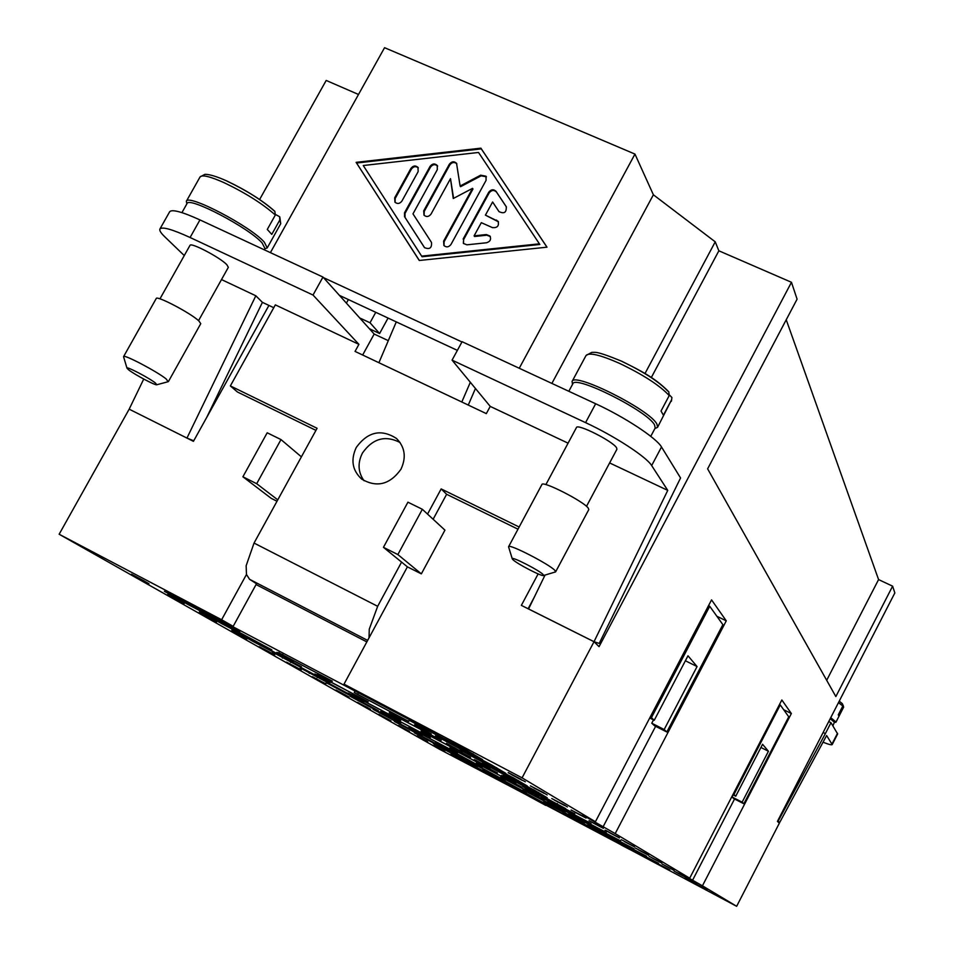 <?xml version="1.0" encoding="UTF-8"?>
<svg xmlns="http://www.w3.org/2000/svg" width="954" height="954" viewBox="0 0 954 954"><rect width="100%" height="100%" fill="white"/><g stroke="black" fill="none" stroke-linecap="round" stroke-linejoin="round"><path stroke-width="1.43" d="M669.601 870.275L628.614 848.333L669.78 869.941M467.877 763.26L509.162 785.357L467.877 763.26M658.343 863.644L616.105 841.046L658.522 863.298M646.418 856.632L602.856 833.319L646.621 856.263M633.778 849.191L588.809 825.115L633.981 848.798M620.35 841.297L573.867 816.397L620.565 840.879M606.052 832.89L557.959 807.12L606.279 832.448M590.8 823.922L540.978 797.21L591.051 823.445M574.511 814.334L522.828 786.621L574.773 813.834M557.053 804.067L503.366 775.268L565.627 808.587L557.053 804.067L557.327 803.53M538.306 793.036L482.45 763.057L534.514 790.258L547.167 797.711L538.306 793.036L538.605 792.464M518.117 781.159L459.9 749.904L513.646 777.951L527.3 786.001L518.117 781.159L518.439 780.563M496.318 768.34L435.537 735.689L491.06 764.643L505.835 773.348L496.318 768.34L496.664 767.696M472.719 754.447L409.123 720.27L466.53 750.19L482.581 759.646L472.719 754.447L473.089 753.755M451.063 753.696L493.612 776.473L451.063 753.696M433.271 743.571L477.167 767.076L433.271 743.571M414.406 732.851L459.745 757.13L414.406 732.851M394.384 721.462L441.273 746.577L394.384 721.462M373.097 709.347L421.62 735.367L373.097 709.347M350.404 696.444L400.704 723.418L350.404 696.444M326.173 682.67L378.38 710.67L326.173 682.67M300.236 667.919L354.506 697.04L300.236 667.919M272.427 652.095L328.915 682.432L272.427 652.095M242.495 635.078L301.416 666.739L253.597 641.744L231.905 629.664L242.495 635.078M210.226 616.725L271.795 649.817L222.592 624.131L199.458 611.228L210.226 616.725M175.321 596.87L239.776 631.548L189.119 605.11L164.362 591.277L175.321 596.87M526.978 794.849L564.351 814.501L527.145 794.539M507.421 783.651L545.903 804.067L507.6 783.317M486.385 771.619L526.286 792.774L486.588 771.249M463.704 758.633L505.119 780.587L463.918 758.227M439.174 744.585L482.211 767.41L439.412 744.144M412.545 729.345L457.36 753.1L415.085 730.8L412.808 728.856M383.556 712.745L430.29 737.525L386.322 714.331L383.842 712.209M351.859 694.607L400.692 720.485L354.9 696.348L351.859 694.607L352.181 694.011M317.074 674.693L368.184 701.774L320.413 676.601L317.074 674.693L317.432 674.037M278.723 652.739L332.35 681.144L282.408 654.849L278.723 652.739L279.117 651.999M580.437 823.099L618.669 843.193L580.604 822.789M562.681 812.844L602.141 833.581L562.86 812.51M543.577 801.813L584.337 823.23L543.768 801.443M522.947 789.912L565.114 812.045L523.162 789.507M500.623 777.021L544.221 800.144L500.862 776.58M476.38 763.021L521.802 787.11L478.693 764.369L476.642 762.544M449.954 747.769L497.356 772.895L452.494 749.236L450.24 747.232M421.048 731.086L470.596 757.345L423.826 732.684L421.048 731.086L421.37 730.49M389.292 712.745L441.189 740.256L392.344 714.51L389.292 712.745L389.637 712.089M354.232 692.509L408.729 721.379L357.607 694.452L354.232 692.509L354.626 691.769M407.406 566.855L383.448 547.334L407.93 502.186L422.348 509.293L444.934 530.15L421.346 573.867L407.406 566.855L369.031 637.844L369.258 629.175L377.665 606.303L254.038 543.064L246.156 565.698L246.466 574.475L221.626 619.742L233.17 626.349L256.507 583.753L249.543 579.293L246.466 574.475M168.142 381.695L166.318 379.096C157.815 371.929 123.579 353.886 123.603 356.593L123.615 356.915M155.466 383.055C149.504 378.13 125.904 365.787 126.989 368.172L128.54 369.758C134.299 374.445 155.8 385.833 156.826 384.748L155.466 383.055M168.429 381.54L200.769 323.644L198.837 320.902C190.717 313.127 156.563 295.18 156.229 298.507L123.603 356.593M264.258 249.781L264.962 248.505L262.147 242.996C249.113 227.851 188.415 196.047 187.008 203.607L181.928 212.623M275.563 214.495L279.677 216.749L279.784 220.028L271.783 234.374L267.287 229.449L275.336 215.02L274.824 211.299C262.66 200.555 246.669 190.442 226.837 180.974C216.892 176.538 209.606 174.32 204.979 174.308L200.066 176.919L186.34 201.306L186.829 203.929M159.962 298.852L189.989 245.381C190.573 241.994 220.064 257.437 226.813 264.687L228.352 267.323L198.551 320.651M264.783 248.827L267.227 247.909L264.318 242.185C250.842 226.456 187.807 193.423 186.34 201.306M508.649 547.071L508.625 546.666C508.685 543.315 549.886 564.506 554.989 570.516L555.49 571.935L543.553 575.512C542.206 576.872 516.46 563.516 512.823 559.581L512.262 558.805C510.986 555.896 539.511 570.432 543.184 574.582L543.553 575.512M508.625 546.666L541.92 484.513C542.409 480.363 583.574 501.303 588.236 508.088L588.797 509.579L555.669 571.792M568.822 391.283L572.794 383.878C574.618 374.421 647.897 411.174 654.563 424.959L655.183 428.024L650.759 436.348M669.469 395.004L671.926 397.52L671.592 399.798L663.424 415.181L661.015 411.031L669.231 395.564L668.79 391.808C654.444 377.295 640.015 370.426 621.722 361.232C594.08 349.891 595.415 352.825 591.897 352.312L586.054 355.472C589.083 352.229 600.233 354.864 619.528 363.367C643.139 374.672 659.703 385.392 669.231 395.564M572.531 384.39L572.066 381.505C573.962 371.643 650.068 409.803 656.936 424.125L657.568 427.309L654.921 428.525M545.879 484.632L576.454 427.535C577.242 423.302 612.814 441.225 616.534 447.736L616.94 449.203L586.495 506.347M356.271 447.438C367.803 431.685 381.195 428.692 396.459 438.446C404.997 447.104 406.487 457.383 400.942 469.261C389.936 484.584 376.866 487.888 361.733 479.146C352.312 470.465 350.488 459.888 356.271 447.438M364.011 480.721C358.024 472.254 357.488 463.048 362.401 453.102C372.656 438.494 385.213 434.952 400.06 442.489M832.925 725.851L834.404 722.226L830.207 718.708M843.002 704.946L843.646 707.117L839.031 716.144L838.268 714.844L842.799 706.02L842.394 703.718L839.234 701.154M834.523 722.512L835.74 721.784L830.743 717.682M506.419 206.982L496.462 192.028C493.957 189.703 491.537 189.989 489.175 192.899L463.572 239.704L463.501 243.556M463.131 239.06L488.758 192.219C491.107 189.321 493.54 189.023 496.044 191.349L506.216 206.636C506.657 212.444 504.249 214.101 498.99 211.609L492.61 201.986L485.419 215.139L498.071 221.304C499.264 225.883 497.38 227.994 492.443 227.624L481.305 222.676L474.102 235.853L486.361 234.553L489.962 236.043C491.382 239.359 490.225 241.6 486.492 242.769L466.888 244.82L463.37 243.413L463.572 239.704M490.261 236.532L486.79 235.197L474.543 236.497L474.102 235.853M498.37 221.793L485.419 215.139M418.293 167.868C415.813 165.96 413.511 166.366 411.401 169.085L395.171 198.48L395.111 202.355M401.92 201.055C399.75 203.822 397.424 204.192 394.956 202.176L394.682 197.812L410.912 168.405C413.154 165.591 415.515 165.257 417.971 167.379L418.162 171.601L401.92 201.055M421.644 256.125L422.121 256.745L539.833 244.474L478.526 152.461L363.259 165.519L421.644 256.125L539.439 243.83M356.116 162.347L480.888 148.168L547 247.181L419.259 260.478L356.116 162.347L419.331 260.466M546.964 247.193L481.317 148.872L356.629 163.027M480.888 148.168L481.317 148.872M437.481 165.913C435 163.945 432.675 164.338 430.528 167.081L405.009 213.398L405.045 217.452L424.613 247.754M404.556 216.796L404.52 212.754L430.063 166.39C432.341 163.563 434.714 163.229 437.182 165.412L437.337 169.597L412.975 213.851L431.47 242.399C431.983 248.004 429.658 249.745 424.482 247.611L405.045 217.452M450.503 178.648L431.041 214.078C428.823 216.88 426.474 217.238 423.981 215.151L423.731 210.81L449.358 164.219C451.671 161.357 454.056 161.047 456.537 163.289L460.114 186.018L480.673 175.178L485.98 176.216L486.087 180.33L450.992 244.439C448.774 247.253 446.412 247.611 443.896 245.512L443.622 241.123L472.54 188.355L453.257 198.515L450.503 178.648L453.591 198.349M472.54 188.355L472.969 189.035L444.087 241.756L444.027 245.667M486.266 176.717L481.102 175.858L460.567 186.698L460.114 186.018M456.835 163.79C454.331 161.763 451.993 162.132 449.811 164.911L424.208 211.466L424.136 215.318M519.25 368.256L634.959 154.083L384.557 47.7L270.411 252.631M461.951 341.973L323.501 277.638M653.991 858.994L652.047 857.944L654.015 858.97M658.916 861.605L656.376 860.234L658.916 861.605M654.301 859.184L661.742 863.072L654.301 859.184M659.81 861.867L661.79 862.965M640.611 851.051L638.584 849.954L640.611 851.051M645.679 853.735L643.044 852.316L645.679 853.735M640.933 851.242L648.577 855.249L640.933 851.242M644.141 852.757L642.173 851.839M646.907 854.188L648.589 855.118M557.875 801.909L561.405 803.805L557.875 801.909M564.577 805.51L554.262 800.036L564.601 805.462M565.006 805.486L567.368 806.953M537.281 789.685L540.966 791.677L537.281 789.685M544.281 793.454L533.548 787.754L544.317 793.406M544.174 793.132L547.167 794.932M419.271 727.675L431.256 733.96L419.271 727.675M423.242 729.476L425.019 730.502M427.797 731.921L430.743 733.65M450.729 745.956L462.213 751.979L450.729 745.956M446.472 743.321L461.748 751.704M479.075 762.425L490.094 768.22L479.075 762.425M487.506 766.67L489.676 767.97M360.755 700.021L357.452 698.233L360.791 699.962M354.506 696.647L363.879 701.631L354.542 696.563M354.542 696.575L356.104 697.517M361.268 700.045L363.808 701.464M327.067 680.739L323.561 678.854L327.091 680.691M320.449 677.185L330.287 682.408L320.484 677.125M326.983 680.44L330.191 682.217M289.98 659.524L286.26 657.521L290.004 659.464M282.98 655.756L293.307 661.253L283.004 655.708M289.766 659.142L293.188 661.039M181.487 602.332L170.361 596.369L181.51 602.284M179.877 601.211L184.134 603.703M213.923 620.708L203.262 614.996L213.946 620.66M206.72 616.737L208.163 617.512M213.04 619.993L216.498 622.056M346.719 695.931L349.081 697.028M337.966 691.149L347.125 696.062L337.907 691.221M346.743 695.86L349.021 697.135M347.173 695.979L348.878 697.052M368.435 708.238L359.908 703.67L368.435 708.238M362.425 704.97L367.743 707.618L362.413 705.042M357.607 702.371L370.557 709.335M678.389 873.47L676.565 872.481L678.389 873.47M683.016 875.927L680.655 874.651L683.04 875.891M678.664 873.637L685.711 877.322L678.664 873.637M684.757 876.666L685.759 877.227M666.56 866.459L664.676 865.433L666.584 866.423M671.342 868.987L668.885 867.663L671.354 868.939M666.858 866.626L674.096 870.418L666.858 866.626M669.923 868.092L674.061 870.394M594.628 823.779L592.351 822.539L594.652 823.731M600.221 826.736L597.264 825.138L600.257 826.677M595.034 824.006L603.381 828.37L595.034 824.006M601.306 827.07L603.369 828.215M577.003 813.321L574.63 812.033L577.027 813.273M582.799 816.385L579.71 814.704L582.834 816.326M577.432 813.571L586.042 818.067L577.432 813.571M583.884 816.707L585.971 818.019M505.274 777.641L515.864 783.21L505.274 777.641M501.637 775.387L515.482 782.984M528.886 791.367L539.082 796.733L528.886 791.367M536.673 795.29L538.724 796.518M550.863 804.139L560.702 809.302L550.863 804.139M558.066 807.752L560.38 809.111M445.601 748.544L442.775 747.018L445.625 748.508M440.211 745.646L448.452 750.035L440.235 745.599M445.649 748.377L448.368 749.975M419.688 733.721L416.719 732.123L419.712 733.686M414.036 730.681L422.622 735.248L414.06 730.645M420.118 733.745L422.586 735.093M391.51 717.611L388.385 715.917L391.534 717.563M385.571 714.415L394.539 719.185L385.595 714.379M391.712 717.491L394.431 719.113M244.415 637.976L234.183 632.502L244.439 637.94M243.163 637.069L246.716 639.156M272.45 653.872L262.612 648.601L272.474 653.824M271.52 653.144L274.764 654.945M388.862 719.805L380.622 715.405L388.862 719.805M378.941 714.319L390.949 720.89M406.607 729.893L402.505 727.723L406.607 729.893M407.632 730.43L400.334 726.566L407.632 730.43M398.593 725.457L409.445 731.372M611.025 833.51L608.831 832.317L611.049 833.462M616.439 836.36L613.589 834.822L616.463 836.312M611.407 833.724L619.492 837.958L611.407 833.724M617.775 836.849L619.444 837.922M689.527 880.077L687.762 879.123L689.539 880.053M694.035 882.462L691.745 881.234L694.035 882.462M689.79 880.232L696.659 883.833L689.79 880.232M695.132 882.867L696.623 883.809M606.923 836.694L615.795 841.368L606.923 836.694M613.816 840.188L615.533 841.225M512.191 786.633L509.71 785.297L512.191 786.633M507.456 784.093L514.814 788.004L507.456 784.093M512.715 786.74L514.755 787.968M491.644 774.886L489.056 773.491L491.668 774.851M486.707 772.227L494.339 776.282L486.743 772.168M491.286 774.421L494.315 776.162M589.655 826.665L598.826 831.494L589.655 826.665M596.059 829.753L586.96 825.115L598.552 831.339M571.041 815.849L580.533 820.845L571.041 815.849M578.506 819.629L580.235 820.678M469.511 762.222L466.816 760.767L469.535 762.186M464.359 759.456L465.671 760.159M470.155 762.377L472.254 763.534M298.936 668.861L289.467 663.793L298.948 668.826M297.517 667.895L301.214 669.923M424.876 740.232L420.869 738.122L424.876 740.232M425.878 740.769L418.77 737.001L425.878 740.769M426.235 740.829L427.654 741.687M514.945 776.425L518.809 778.512L514.945 776.425M522.279 780.384L511.094 774.433L522.315 780.324M523.352 780.682L525.308 781.779M626.313 842.573L624.214 841.44L626.337 842.537M631.548 845.339L628.817 843.873L631.572 845.292M626.671 842.776L634.529 846.89L626.671 842.776M632.681 845.733L634.482 846.854M700.045 886.314L698.328 885.395L700.057 886.29M704.422 888.639L702.204 887.447L704.446 888.603M700.296 886.469L706.986 889.975L700.296 886.469M705.781 889.188L707.033 889.879M528.993 796.244L526.608 794.956L528.993 796.244M524.414 793.788L531.557 797.58L524.414 793.788M520.765 791.796L531.497 797.556M621.03 844.898L629.652 849.442L621.03 844.898M628.054 848.464L629.413 849.298M146.248 582.369L134.633 576.133L146.284 582.322M140.226 578.971L131.33 574.26L140.166 578.899M144.495 581.153L148.967 583.776M323.609 682.849L314.486 677.96L323.633 682.814M318.123 679.82L312.328 676.732L318.66 680.19M323.001 682.313L325.863 683.887M442.119 749.999L438.208 747.936L442.119 749.999M443.097 750.524L436.169 746.851L443.097 750.524M433.772 745.491L444.838 751.43M312.518 676.708L322.834 682.289M134.383 575.846L138.473 578.064L134.383 575.846M131.64 574.272L144.233 580.962M623.737 846.234L619.635 844.04L623.749 846.198M618.729 843.563L627.959 848.452M525.714 794.432L521.635 792.261L525.737 794.408M701.238 886.874L697.052 884.644L701.238 886.874M696.146 884.036L705.698 889.211M629.294 844.028L626.373 842.454L629.318 843.98M623.713 840.927L632.621 845.745M621.185 839.699L623.332 840.665M520.836 779.299L508.16 772.704L523.305 780.766M508.232 772.561L519.238 778.369M520.92 779.156L519.203 778.44M419.748 737.466L417.888 736.464L419.748 737.466M423.981 739.708L421.561 738.408L423.993 739.672M420.154 737.704L426.211 740.876L420.154 737.704M417.089 735.928L426.116 740.817M293.796 665.987L289.074 663.495L293.796 665.987M294.977 666.619L286.498 662.124L294.977 666.619M292.723 665.379L286.498 662.124M292.783 665.272L293.915 666.011M294.536 666.214L296.98 667.645M465.516 759.98L464.383 759.396M460.233 757.071L470.048 762.377M575.93 818.317L568.202 814.203L575.93 818.317M568.25 814.227L578.434 819.617M587.032 825.138L594.902 829.193M594.867 829.253L596.011 829.861M482.736 769.938L490.165 773.873M490.129 773.932L491.238 774.517M512.429 786.525L503.295 781.815M613.601 839.973L604.192 835.12M694.941 882.7L685.199 877.668M606.72 831.125L617.739 836.92L606.72 831.125M606.136 830.707L605.039 830.135M606.207 830.588L617.429 836.73M400.93 726.793L403.637 728.248L400.93 726.793M384.319 717.313L379.799 714.904L384.319 717.313M378.881 714.415L388.636 719.578L378.881 714.415M269.016 651.928L259.142 646.633L269.04 651.88M260.406 647.301L259.142 646.633M260.466 647.182L262.195 648.315M262.255 648.195L263.698 648.958M263.876 649.018L271.341 653.001M240.134 635.579L236.675 633.706L240.158 635.531M233.635 632.085L232.943 631.691M233.682 632.001L235.34 632.896M235.519 632.943L242.996 636.926M231.595 630.88L233.003 631.572M388.648 715.965L385.499 714.272L388.672 715.917M382.721 712.674L384.247 713.497M384.367 713.52L391.629 717.384M380.539 711.505L382.172 712.328M417.613 732.517L408.515 727.64L417.613 732.517M409.731 728.284L408.515 727.64M409.791 728.176L411.102 729.059M411.162 728.951L412.736 729.786M412.843 729.822L420.022 733.638M442.084 746.553L437.564 744.156L442.084 746.553M443.216 747.149L435.203 742.892L443.216 747.149M441.273 746.088L435.203 742.892M441.332 745.98L442.417 746.684M442.894 746.827L445.244 748.198M554.393 805.832L549.707 803.363L554.393 805.832M555.574 806.452L547.346 802.099L555.574 806.452M553.725 805.438L547.346 802.099M553.773 805.331L554.894 806.058M555.3 806.154L557.732 807.585M534.001 793.931L524.903 789.053L534.001 793.931M526.179 789.733L524.903 789.053M526.238 789.614L527.323 790.389M527.383 790.282L529.136 791.212M529.16 791.331L536.589 795.266M509.889 779.919L506.789 778.249L509.889 779.919M504.01 776.663L505.525 777.474M505.548 777.582L513.073 781.576M513.204 781.505L503.974 776.735M574.618 811.842L578.005 813.667L574.618 811.842M581.069 815.312L571.088 810.018L581.093 815.265M571.148 810.029L583.86 816.6M592.494 822.503L590.204 821.263L592.517 822.467M598.11 825.484L595.141 823.862L598.146 825.425M592.899 822.742L601.27 827.118L592.899 822.742M589.035 820.643L594.139 823.326M594.199 823.195L601.211 827.07M662.124 863.99L669.899 868.128M683.505 876.022L674.12 871.109L684.722 876.75M674.132 871.097L682.36 875.343M683.565 875.927L682.337 875.402M344.788 694.595L347.125 696.062M335.999 690.004L343.595 694.023M343.559 694.083L344.728 694.703M202.391 614.507L213.004 620.064L202.391 614.507M200.137 613.183L199.052 612.611M200.209 613.064L212.36 619.706M171.35 596.81L168.524 595.272L171.35 596.81M177.05 599.827L173.413 597.848L177.086 599.768M172.102 597.24L179.841 601.27L172.102 597.24M167.534 594.604L179.841 601.27M279.999 654.015L283.827 656.09L279.999 654.015M287.166 657.878L276.803 652.369L287.202 657.831M277.03 652.333L289.551 659.095M318.481 676.052L315.881 674.645L318.505 676.016M324.074 679.021L320.735 677.197L324.11 678.962M319.101 676.41L326.948 680.5L319.101 676.41M314.856 673.953L319.566 676.565M319.554 676.565L326.817 680.297M350.69 694.584L361.22 700.117L350.69 694.584M349.104 693.641L348.031 693.069M349.164 693.51L360.719 699.831M476.416 760.887L487.482 766.694L476.416 760.887M475.307 760.183L474.186 759.587M475.366 760.052L487.065 766.444M455.893 748.496L452.625 746.72L455.929 748.437M417.924 726.674L421.68 728.701L417.924 726.674M414.62 724.801L427.678 731.861M544.15 793.168L530.662 786.048L543.732 792.917M543.804 792.774L530.388 785.881M558.937 802.386L553.046 799.225L558.972 802.314M551.77 798.558L564.899 805.343M642.185 851.803L644.117 852.804M636.568 848.738L635.292 848.07M636.616 848.631L637.463 849.275M637.522 849.167L646.884 854.104M656.078 859.959L651.332 857.455L656.078 859.959M657.258 860.58L649.006 856.203L657.258 860.58M655.529 859.637L649.006 856.203M655.589 859.53L656.722 860.269M657.067 860.329L659.524 861.76M791.355 713.532L702.442 885.813L679.343 872.731L689.706 878.193L781.839 699.974L791.355 713.532L783.687 709.728M615.199 833.593L582.644 815.026L595.415 821.752L711.553 599.875L726.268 620.839L615.199 833.593L689.706 878.193M369.031 637.844L344.012 684.149L522.077 777.844L595.415 821.752M344.012 684.149L439.078 735.272L173.545 595.487L233.17 626.349M545.915 805.093L439.579 749.295L59.148 534.24L221.626 619.742M545.748 805.403L520.896 791.88M531.581 797.52L618.848 843.634M629.688 849.37L736.655 906.3L779.323 823.23L777.438 821.382L894.852 592.911L892.61 586.173L835.847 696.563L707.618 468.855L797.091 299.174L791.462 282.289L599.052 646.657L594.02 641.72L521.349 605.373L538.128 573.914M702.442 885.813L736.655 906.3M362.651 355.019L374.171 334.043L388.29 340.661M823.028 742.212C828.644 744.43 831.709 745.217 832.21 744.549L826.629 735.534L779.299 823.207M779.335 823.219L778.07 820.166M778.536 820.404L825.377 733.602L823.135 732.481M828.74 721.582L830.982 722.691L825.377 733.602M830.982 722.691L837.648 733.96L832.21 744.549M254.038 543.064L301.392 456.847L280.989 439.579L256.686 483.702L242.9 476.785L267.192 432.782L280.989 439.579M277.769 499.86L256.686 483.702M277.006 501.255L271.186 498.334L242.9 476.785M422.348 509.293L397.854 554.56L383.448 547.334M421.346 573.867L397.854 554.56M315.929 430.373L237.427 391.987L230.355 385.917L275.336 304.875L358.919 344.358L355.043 351.406L486.325 413.619L490.225 406.392L452.065 360.135L585.565 422.634C614.686 436.121 646.621 456.966 651.665 465.576L667.752 490.392L594.02 641.696L599.195 643.437L680.56 477.966L661.516 446.997C656.614 438.136 624.81 417.136 595.666 403.757L462.094 341.699L452.065 360.135M273.762 307.713L268.933 305.423L193.435 441.332L129.172 409.171L186.96 438.065L255.827 295.776L262.41 302.346L206.636 417.566M59.148 534.24L129.172 409.171L143.732 379.06M522.077 777.844L594.02 641.72M517.986 529.184L446.627 494.291L433.128 519.25M401.574 562.109L377.665 606.303M594.02 641.696L528.564 608.95L545.044 575.071M609.63 462.928L667.752 490.392M490.225 406.392L568.071 443.169M193.734 440.796L186.96 438.065M221.507 279.57L255.827 295.776M268.933 305.423L262.41 302.346M184.277 255.565L164.744 236.759C160.832 232.991 159.223 230.403 159.926 228.996C162.18 226.48 172.233 229.306 190.084 237.498L313.019 295.048L358.919 344.358M301.392 456.847L317.086 428.286L230.355 385.917M519.155 527.013L441.165 488.913L427.547 514.087M256.066 584.552L366.837 641.911M396.28 321.903L378.905 362.723M461.808 402.004L470.322 382.28M475.45 388.481L468.271 405.068M446.627 494.291L441.165 488.913M374.171 334.043L322.977 277.065L199.958 219.909C182.095 211.788 171.994 209.069 169.657 211.752L159.926 228.996M322.977 277.065L313.019 295.048M743.858 803.781L788.743 716.812L780.253 704.923L733.936 794.527L735.737 796.208L762.568 744.287L768.435 751.251L742.14 802.183L743.858 803.781L733.805 798.617L732.028 796.995L733.125 794.873M742.14 802.183L732.028 796.995M768.435 751.251L760.922 747.471M735.737 796.208L732.851 794.73M733.936 794.527L733.161 794.133M780.253 704.923L779.478 704.541M734.544 798.999L692.413 880.53M666.822 731.992L722.87 624.655L709.728 606.279L651.439 717.658L654.253 720.282L687.989 655.792L697.064 666.56L664.175 729.524L666.822 731.992L654.492 725.72L651.773 723.227L653.502 719.9M664.175 729.524L651.773 723.227M697.064 666.56L685.389 660.764M654.253 720.282L649.734 717.992M651.439 717.658L650.223 717.038M709.728 606.279L708.512 605.683M726.268 620.839L716.871 616.26M655.636 726.304L602.928 827.118M259.619 199.505L326.185 80.446L358.501 94.47M357.607 694.452L358.084 693.57M392.344 714.51L392.762 713.723M423.826 732.684L424.208 731.968M452.494 749.236L452.828 748.592M282.408 654.849L282.885 653.979M320.413 676.601L320.842 675.826M354.9 696.348L355.282 695.633M386.322 714.331L386.668 713.699M189.119 605.11L189.584 604.264M198.158 609.868L198.611 609.034M222.592 624.131L223.021 623.356M231.333 628.734L231.75 627.959M253.597 641.744L253.991 641.04M262.052 646.204L262.445 645.488M282.408 658.117L282.766 657.461M290.6 662.434L290.958 661.778M309.227 673.357L309.561 672.749M317.181 677.555L317.503 676.935M644.987 373.551L715.238 241.839L718.863 250.795L651.308 377.557M534.335 597.085L528.122 608.747M718.863 250.795L791.462 282.289M715.238 241.839L653.383 194.783L634.959 154.083M786.227 319.757L878.574 579.567L892.61 586.173M878.574 579.567L826.689 680.297M369.389 328.725L379.597 333.518L370.021 322.762L359.694 317.932M339.457 295.394L457.371 350.38M379.597 333.518L388.063 318.064M370.021 322.762L375.757 312.328M346.397 303.133L348.377 299.556M551.889 383.413L653.383 194.783M279.796 216.94L280.738 223.665L279.784 220.028M275.336 215.02C262.553 203.703 245.536 192.946 224.25 182.751C210.154 176.466 202.093 174.522 200.066 176.919M274.168 210.87C262.267 200.388 246.573 190.49 227.088 181.165M671.592 399.798L657.568 427.309M621.865 361.375C643.509 371.714 658.797 381.6 667.74 391.045M488.758 192.219L489.175 192.899M486.361 234.553L486.79 235.197M496.569 220.076L496.986 220.732M496.092 191.408L496.509 192.088M394.682 197.812L395.171 198.48M410.912 168.405L411.401 169.085M404.52 212.754L405.009 213.398M430.063 166.39L430.528 167.081M443.622 241.123L444.087 241.756M480.673 175.178L481.102 175.858M449.358 164.219L449.811 164.911M423.731 210.81L424.208 211.466M842.799 706.02L838.471 702.633M841.905 703.372L839.222 701.178M837.505 733.292L832.055 743.917M249.543 579.293L367.648 640.408M199.958 219.909L190.084 237.498M595.666 403.757L585.565 422.634M661.516 446.997L651.665 465.576M126.989 368.172L123.579 356.772M671.926 397.52L671.413 401.229M843.646 707.117L835.859 722.333M490.38 236.687L489.962 236.043M498.489 221.948L498.071 221.304M496.462 192.028L496.044 191.349M437.636 166.103L437.182 165.412M486.409 176.895L485.98 176.216M572.066 381.505L586.054 355.472M512.262 558.805L508.589 546.892M280.738 223.665L267.227 247.909M156.826 384.748L168.286 381.66"/></g></svg>
